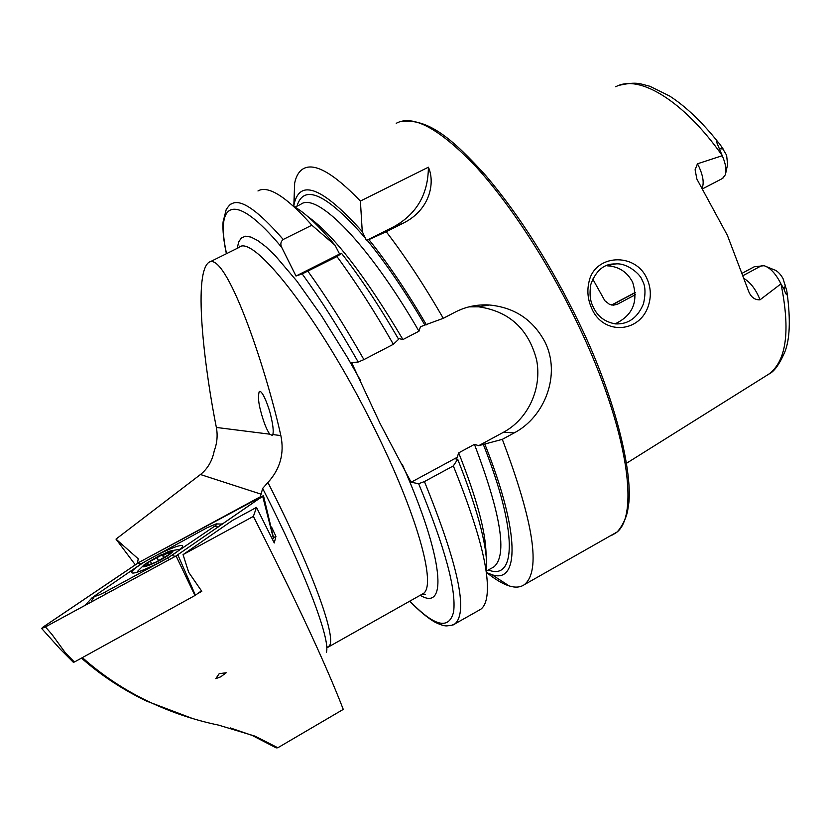 <?xml version="1.0" encoding="UTF-8"?>
<svg xmlns="http://www.w3.org/2000/svg" width="831" height="831" viewBox="0 0 831 831"><rect width="100%" height="100%" fill="white"/><g stroke="black" fill="none" stroke-linecap="round" stroke-linejoin="round"><path stroke-width="1.25" d="M588.93 282.218C594.175 254.286 635.414 251.7 646.996 278.728C650.787 287.266 651.327 296.002 648.627 304.925C640.441 333.148 603.244 335.651 591.765 308.478C587.849 299.866 586.904 291.11 588.93 282.218M642.311 280.67C641.096 274.635 626.979 262.482 615.428 263.957C604.293 263.531 596.118 270.262 590.914 284.171C589.241 293.436 590.041 301.082 593.324 307.106C597.51 316.414 604.885 322.002 615.449 323.893C628.361 324.485 637.72 317.722 643.547 303.595C645.791 292.969 645.375 285.324 642.311 280.67M270.844 415.926C273.025 425.077 273.69 431.289 272.848 434.571L272.339 435.454L269.743 434.177C266.512 429.534 263.5 421.826 260.695 411.054C258.41 402.775 257.922 396.294 259.23 391.588C262.336 389.199 269.41 408.707 270.844 415.926M220.714 676.829L226.188 672.757L219.176 673.692L215.79 678.667L220.714 676.829M701.966 188.294C704.189 183.641 703.306 176.681 699.307 167.426L697.458 163.79L695.1 169.763L696.877 179.06L727.416 235.402L748.96 292.148C751.421 297.529 755.119 300.074 760.053 299.783L780.932 283.88L784.1 289.178C785.15 293.198 788.442 299.087 786.635 290.299L782.999 278.478C780.112 273.576 777.099 270.657 773.973 269.711L767.065 266.907M722.503 178.457L725.39 174.739C726.678 169.836 725.629 163.499 722.253 155.719L716.405 141.654C717.08 140.906 718.649 142.371 721.121 146.048L726.616 155.241L727.592 164.455L725.816 172.775M697.458 163.79L722.253 155.719M615.075 323.851C632.723 315.541 638.582 301.674 632.661 282.26C627.208 271.924 618.752 266.439 607.305 265.827M293.821 205.797L294.652 183.111C296.106 176.193 298.9 171.456 303.024 168.911C314.139 162.201 333.262 172.91 360.394 201.05L428.391 167.208C435.299 182.602 430.167 209.63 403.606 222.988L386.249 231.735C405.123 256.291 424.132 285.147 443.287 318.315L455.378 312.02C465.973 306.618 477.295 304.271 489.355 304.998C514.586 307.439 533.138 319.81 545.032 342.123C561.102 374.376 545.094 416.767 514.181 432.92L502.319 439.35C533.741 522.439 541.106 570.866 524.413 584.619C520.414 587.413 515.334 587.849 509.185 585.928C502.651 583.85 495.245 579.467 486.966 572.777M502.319 439.35L478.718 445.665L474.439 444.356L458.681 452.874L457.206 457.31L455.845 458.961L457.704 459.252L453.331 465.911L424.433 481.575L418.647 483.694L411.116 482.25L380.058 423.478L351.596 362.565L358.213 362.036L363.916 359.605L393.364 344.283L398.641 339.277C379.009 305.486 359.979 276.848 341.562 253.362L336.971 256.561C355.419 281.574 374.22 310.804 393.364 344.283M592.742 279.039L604.854 300.729L609.622 304.458L613.351 305.185L617.495 304.188L635.435 294.662M742.499 273.077L754.236 266.772L764.105 265.702C770.295 267.769 775.905 273.825 780.932 283.88M326.386 652.335C330.707 639.818 305.112 571.562 262.648 488.41L267.935 482.479C280.224 468.985 284.524 453.362 280.847 435.579C264.912 363.853 225.346 249.175 208.529 262.586C192.553 275.788 205.6 373.992 216.361 427.446C217.836 435.34 217.13 443.12 214.253 450.766C212.289 460.831 207.698 468.746 200.458 474.522L261.09 494.175L260.176 496.824M262.648 488.41L261.09 494.175M82.373 657.612C102.379 675.406 124.557 690.114 148.926 701.728C171.228 712.302 194.496 720.113 218.74 725.162L255.055 736.162L277.814 747.765L343.265 709.394C326.219 665.122 296.262 600.782 253.382 516.383L183.049 554.62L232.555 520.383L256.509 507.388L274.261 542.965L275.934 536.359L271.55 527.041M256.509 507.388L253.382 516.383M137.489 563.262L138.206 558.796L115.997 539.111L135.256 564.768M277.814 747.765L276.224 747.879L252.053 735.383L230.364 727.935M197.383 593.781L201.808 591.34L188.699 572.33L183.049 554.62M115.997 539.111L200.458 474.522M257.963 190.964C260.965 189.104 264.871 188.949 269.68 190.496C280.151 193.862 294.205 205.434 311.854 225.211L283.215 239.463C280.66 241.582 280.172 244.252 281.751 247.451L295.992 276.017L302.183 273.887C320.309 298.9 338.986 328.287 358.213 362.036M293.156 206.057C304.208 211.957 318.169 225.014 335.028 245.249L311.854 225.211M341.562 253.362L339.599 254.047L335.028 245.249M293.727 206.368L294.226 203.678C300.251 178.478 322.927 187.775 362.254 231.569L366.429 240.533L367.157 240.242C385.823 263.022 405.071 291.297 424.89 325.056L443.287 318.315M360.394 201.05L362.254 231.569M336.971 256.561L302.183 273.887M453.331 465.911C479.529 530.812 490.622 574.792 486.623 597.853C485.574 603.368 483.611 607.17 480.744 609.279L478.594 610.494M457.704 459.252C479.103 513.278 488.659 551.254 486.374 573.182M398.132 338.414L402.931 339.557L418.969 331.216L420.455 326.77L424.89 325.056M386.249 231.735L368.902 239.598C387.599 262.814 406.764 291.224 426.417 324.838M368.902 239.598L367.157 240.242M484.972 444.492C520.518 533.585 519.25 584.494 491.775 574.637L486.447 572.528M457.206 457.31L411.116 482.25M468.964 306.847L478.542 306.795C509.102 311.241 528.443 328.91 536.577 359.781C542.248 388.181 528.371 418.834 503.617 432.193L478.718 445.665M428.391 167.208C428.204 194.08 416.778 213.868 394.123 226.583L366.429 240.533M339.599 254.047L295.992 276.017M275.934 536.359L273.565 537.657M192.657 718.555L146.869 701.208C122.946 689.834 101.153 675.468 81.469 658.11M167.343 555.71L169.856 553.862L168.423 554.609L170.885 551.192L164.434 554.9L159.386 555.648L146.64 563.148C143.94 565.215 143.379 566.233 144.937 566.223L155.802 562.182L169.275 554.37C172.287 552.085 172.827 551.026 170.885 551.192L160.082 555.305M145.321 566.181L151.471 564.145M163.312 555.201L162.616 555.534M170.116 554.048C174.593 550.527 173.918 549.738 168.091 551.67L144.739 564.311C135.692 571.52 160.03 561.714 170.116 554.048M180.379 549.177L172.059 550.61M146.64 563.148L146.443 563.709L148.313 563.958L144.937 566.223M159.386 555.648L147.253 562.712M138.32 570.513L137.292 572.133M175.518 552.885C181.324 548.834 183.568 546.434 182.249 545.676C179.444 543.796 152.717 556.043 139.265 565.35C133.157 569.547 130.768 572.05 132.087 572.86C134.736 574.834 162.294 562.172 175.518 552.885M207.085 527.747L142.693 562.847L94.921 595.713C95.129 596.679 98.39 595.536 104.696 592.274L167.613 558.12L214.814 526.085C217.13 524.454 217.566 523.727 216.122 523.904L207.085 527.747M45.425 626.917L51.854 634.282L65.42 652.886L74.395 662.016L194.942 595.505L176.068 555.949L263.479 495.608L139.161 562.265L42.786 627.26L41.654 628.454L45.425 626.917L176.068 555.949M177.865 554.869L195.389 595.235L201.434 590.841M272.485 539.205L273.451 538.509L262.7 496.408M74.395 662.016L73.699 662.078M139.203 562.275L43.098 627.093L42.339 628.194L45.663 626.761L176.027 555.949L263.136 495.93L259.386 497.27L139.203 562.275L140.626 564.249M221.067 524.07L222.999 523.727M85.115 605.332L92.023 597.821L94.755 595.962M94.921 595.713L91.483 600.927M785.482 285.116L784.1 289.178M396.231 123.31C412.737 114.304 438.841 128.265 474.553 165.203C509.133 202.463 548.398 262.513 578.012 324.599C628.6 429.71 640.628 519.479 614.743 533.606L611.741 535.299M402.495 464.903C444.263 559.149 447.701 612.208 420.206 595.266M209.651 262.025L238.809 247.565C252.603 232.587 320.361 318.813 373.431 426.511C417.411 514.244 437.002 586.229 423.114 593.646L421.577 594.508M615.761 86.767C638.686 73.907 683.259 100.312 722.212 155.542M216.361 427.446L269.743 434.177M272.848 434.571L280.847 435.579M267.914 482.489C313.277 571.146 338.082 641.449 328.681 646.331L327.913 646.819M138.206 558.796L138.621 559.356M781.026 283.994C790.499 330.998 786.427 361.038 768.8 374.116L766.483 375.57M226.385 253.725C223.653 240.907 222.542 230.312 223.061 221.96L226.25 209.381C228.992 205.548 230.717 203.74 231.413 203.948C240.377 198.266 257.652 210.108 283.215 239.463M226.541 253.652C215.042 201.497 234.165 190.112 281.751 247.451M296.937 206.202C303.855 183.267 326.739 193.966 365.578 238.331M237.24 248.344L238.653 241.987L241.406 237.905L245.519 236.222L250.993 237.084L257.787 240.575L265.868 246.724L275.134 255.553L296.75 280.961L321.41 315.635L347.431 357.486L360.374 380.214M418.647 483.694C444.824 547.141 456.479 589.854 453.612 611.824C449.062 630.147 434.468 626.564 409.828 601.062M307.896 271.218C326.095 296.48 344.772 325.949 363.916 359.605M424.433 481.575C458.11 564.54 468.31 611.948 455.014 623.811L451.513 625.379M458.681 452.874C476.984 498.984 486.104 533.097 486.042 555.212M307.885 216.621C333.449 234.758 365.131 275.736 402.931 339.557M295.067 207.127L300.791 204.301C316.746 191.629 368.476 243.701 418.969 331.216M474.439 444.356C501.083 514.545 507.575 555.388 493.894 566.887L491.89 568.009M483.268 444.325C518.077 531.965 516.113 581.17 488.358 569.983M514.181 432.92L503.617 432.193M403.606 222.988L394.123 226.583M723.157 148.905L719.843 148.811M761.736 265.577L743.298 275.487M744.358 278.738C750.84 282.81 756.065 289.822 760.053 299.783M617.495 304.188L612.073 304.925L635.351 292.564M162.409 555.035L163.884 557.861L162.336 554.963M151.793 564.01L150.432 561.392M158.628 560.759L156.966 557.591M168.672 554.059L168.007 552.781M260.145 498.133L259.386 497.27M140.616 564.259L137.531 563.273M44.209 627.488L43.098 627.093M218.138 527.083L214.814 526.085M175.206 556.396L172.1 555.42M168.901 559.824L167.613 558.12M105.89 594.051L104.696 592.274M92.023 597.821L93.363 598.071M722.918 178.239L702.372 188.938M399.763 121.721C428.173 117.254 453.342 139.868 485.74 175.549C519.593 215.406 550.818 264.746 579.404 323.581M421.514 594.539L425.347 594.622L423.114 593.646L326.728 647.931M787.196 293.686C790.655 320.132 789.845 339.619 784.755 352.126C779.385 364.425 774.066 371.758 768.8 374.116L626.657 463.168M619.365 85.261C637.522 81.313 639.735 83.879 649.852 86.258L669.641 96.043C685.752 106.451 701.956 121.887 718.254 142.361M294.226 203.678L294.652 183.111M239.494 247.181L239.744 246.111L238.881 247.524M409.693 601.135C419.146 610.899 427.601 617.932 435.06 622.222C440.638 624.912 444.627 626.127 447.016 625.868C452.324 625.327 454.993 624.642 455.014 623.811L480.744 609.279M486.582 570.98L490.955 568.529M491.775 574.637L509.185 585.928M524.413 584.619L616.394 532.38C617.662 532.339 626.823 520.445 628.028 508.073C634.198 479.238 617.329 401.394 579.425 323.633M489.355 304.998L478.542 306.795M615.428 263.957L607.139 265.577M635.341 292.398L611.574 305.019M146.869 701.208L148.926 701.728M255.055 736.162L252.053 735.383M144.511 564.509L137.915 570.959M148.894 565.049L148.417 564.145M163.842 557.881L162.294 554.911M182.633 546.414L182.249 545.676M273.648 538.28L263.489 495.702M73.429 662.4L60.289 649.177L41.643 628.465M216.891 523.925L222.428 524.122"/></g></svg>
